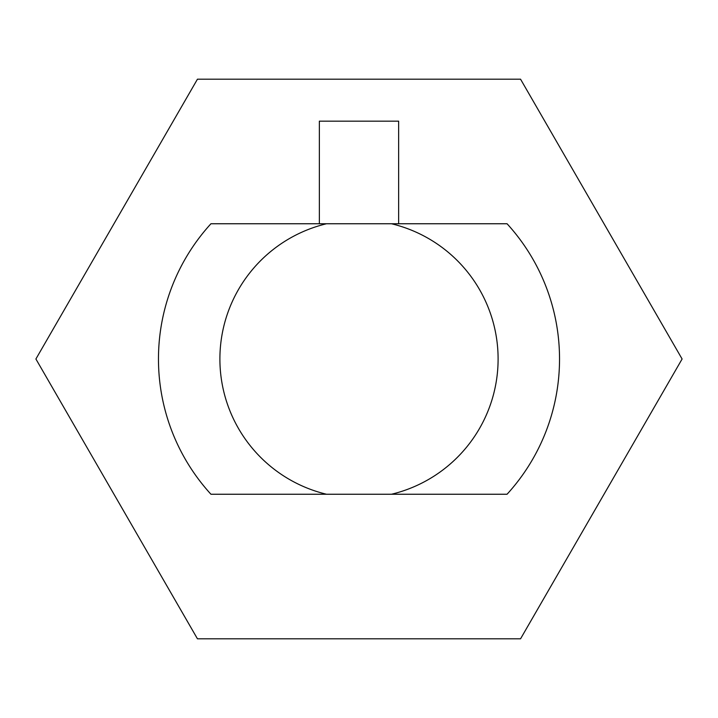 <?xml version="1.0" encoding="UTF-8"?>
<svg xmlns="http://www.w3.org/2000/svg" width="718" height="718" viewBox="0 0 718 718"><rect width="100%" height="100%" fill="white"/><g stroke="black" fill="none" stroke-linecap="round" stroke-linejoin="round"><path stroke-width="1.08" d="M230.523 223.756L265.732 223.756M326.519 223.756L210.939 223.756A200.528 200.528 0 0 0 210.939 494.244L326.519 494.244A139.086 139.086 0 0 1 326.519 223.756L391.481 223.756A139.086 139.086 0 0 1 391.481 494.244L507.061 494.244A200.528 200.528 0 0 0 507.061 223.756L391.481 223.756M452.268 223.756L487.477 223.756M265.732 494.244L230.523 494.244M452.268 494.244L487.477 494.244M391.481 494.244L326.519 494.244M682.1 359L520.55 638.814L197.45 638.814L35.9 359L197.45 79.186L520.55 79.186L682.1 359M398.643 223.756L398.643 121.162L319.357 121.162L319.357 223.756"/></g></svg>
